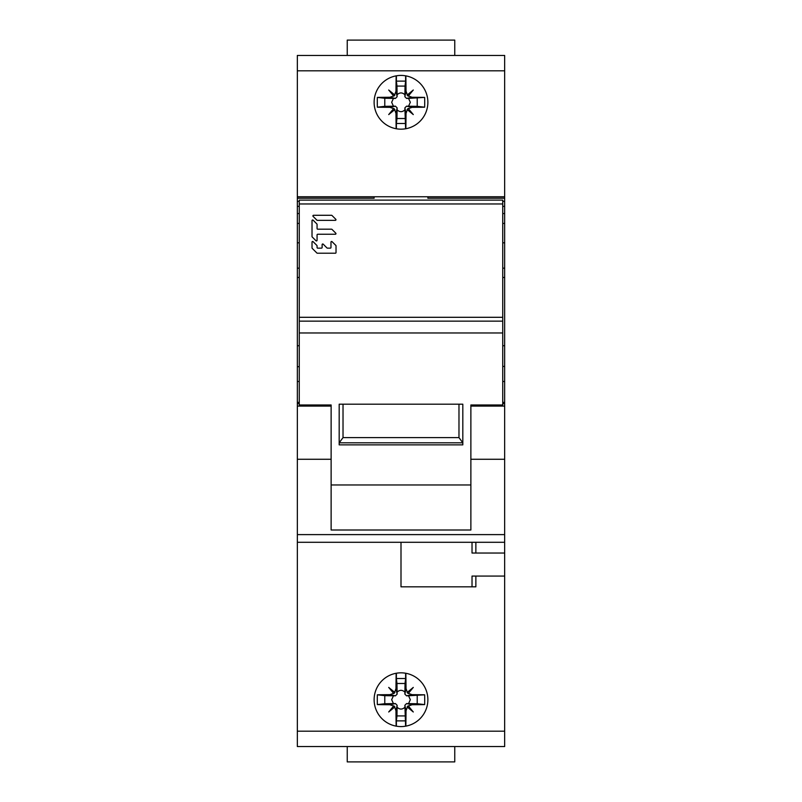 <?xml version="1.0" encoding="UTF-8"?>
<svg xmlns="http://www.w3.org/2000/svg" width="802" height="802" viewBox="0 0 802 802"><rect width="100%" height="100%" fill="white"/><g stroke="black" fill="none" stroke-linecap="round" stroke-linejoin="round"><path stroke-width="1.2" d="M502.744 242.816L504.658 242.816L504.658 55.458L297.341 55.458L297.341 746.542L504.658 746.542L504.658 576.077L472.027 576.077L472.027 586.823M374.123 196.841L374.123 198.234L374.123 196.841L297.341 196.841M297.341 198.234L374.123 198.234M299.256 201.352L297.341 201.352M297.341 206.365L299.256 206.365M299.256 213.543L297.341 213.543M297.341 223.427L299.256 223.427M299.256 242.816L297.341 242.816M502.744 223.427L504.658 223.427M504.658 213.543L502.744 213.543M502.744 206.365L504.658 206.365M504.658 201.352L502.744 201.352M504.658 196.841L427.877 196.841L427.877 198.234L504.658 198.234M297.341 196.751L504.658 196.751M401 75.418A26.877 26.877 0 0 0 374.123 102.295A26.877 26.877 0 0 0 401 129.172A26.877 26.877 0 0 0 427.877 102.295A26.877 26.877 0 0 0 401 75.418M401 542.292L401 586.823L475.867 586.823L475.867 576.077M401 672.828A26.877 26.877 0 0 0 374.123 699.705A26.877 26.877 0 0 0 401 726.582A26.877 26.877 0 0 0 427.877 699.705A26.877 26.877 0 0 0 401 672.828M297.341 459.265L331.126 459.265L331.126 530.002L470.874 530.002L470.874 459.265L504.658 459.265L504.658 542.292L297.341 542.292M470.874 484.959L331.126 484.959M470.874 459.265L470.874 404.97L502.744 404.97L502.744 200.119L299.256 200.119L299.256 404.97L331.126 404.97L331.126 406.083L297.341 406.083M339.186 442.804L462.814 442.804L462.814 404.188L339.186 404.188L339.186 442.804L343.025 437.611L458.975 437.611L458.975 404.188M462.814 404.188L462.814 444.869L339.186 444.869L339.186 404.188M331.126 459.265L331.126 406.083M297.341 268.159L299.256 268.159M504.658 242.816L504.658 268.159L502.744 268.159M297.341 345.722L299.256 345.722M299.256 366.684L297.341 366.684M297.341 402.393L299.256 402.393M504.658 459.265L504.658 268.159M504.658 542.292L504.658 576.077M427.877 198.234L427.877 196.841M472.027 542.292L472.027 553.039L475.867 553.039L475.867 542.292M504.658 553.039L475.867 553.039M502.744 345.722L504.658 345.722M504.658 366.424L502.744 366.424M502.744 402.393L504.658 402.393M502.744 321.141L299.256 321.141M343.025 404.188L343.025 437.611M462.814 442.804L458.975 437.611M454.754 746.542L454.754 761.9L347.246 761.9L347.246 746.542M454.754 55.458L454.754 40.1L347.246 40.1L347.246 55.458M396.148 75.859A76.771 3.619 90 0 0 395.967 91.187L394.664 94.907L388.709 90.014L393.612 95.959L389.892 97.263A76.771 3.619 180 0 0 377.351 97.403A76.601 28.692 90 0 0 377.351 107.197A76.771 3.619 0 0 0 389.892 107.338L393.612 108.641L388.709 114.586L394.664 109.684L395.967 113.413A76.771 3.619 90 0 0 396.148 128.731M405.03 118.516L396.97 118.516L397.12 107.859L395.436 106.175L384.78 106.335L384.78 98.265L395.436 98.425L397.12 96.731L396.97 86.075L405.03 86.075L404.88 96.731L406.564 98.425L408.539 98.375L410.333 102.295L408.539 106.225L406.564 106.175L404.88 107.859L405.611 128.771M396.97 118.516L396.388 123.488L405.611 123.488M396.388 128.771L396.388 123.488M393.792 108.42L394.875 109.513M377.351 107.197L384.78 106.335M377.351 97.403L384.78 98.265M394.875 95.087L393.792 96.18M405.03 86.075L405.611 81.112L396.388 81.112L396.388 75.819M396.388 81.112L396.97 86.075M405.852 128.731A76.771 3.619 -90 0 0 406.033 113.413L407.336 109.684L413.291 114.586L408.388 108.641L412.108 107.338A76.771 3.619 0 0 0 424.649 107.197A76.601 28.692 -90 0 0 424.649 97.403A76.771 3.619 180 0 0 412.108 97.263L408.388 95.959L413.291 90.014L407.336 94.907L406.033 91.187A76.771 3.619 -90 0 0 405.852 75.859M404.92 109.844C402.313 112.27 399.707 112.27 397.08 109.844M393.461 106.225L391.667 102.295L393.461 98.375M397.08 94.756C399.687 92.33 402.293 92.33 404.92 94.756M405.611 81.112L405.611 75.819M408.208 96.18L407.125 95.087M408.539 98.375L424.649 97.403M417.22 98.265L417.22 106.335L424.649 107.197M417.22 106.335L408.539 106.225M407.125 109.513L408.208 108.42M396.148 673.269A76.771 3.619 90 0 0 395.967 688.587L394.664 692.316L388.709 687.414L393.612 693.359L389.892 694.662A76.771 3.619 180 0 0 377.351 694.803A76.601 28.692 90 0 0 377.351 704.597A76.771 3.619 0 0 0 389.892 704.737L393.612 706.041L388.709 711.986L394.664 707.093L395.967 710.813A76.771 3.619 90 0 0 396.148 726.141M405.03 715.925L396.97 715.925L397.12 705.269L395.436 703.575L384.78 703.735L384.78 695.665L395.436 695.825L397.12 694.141L396.97 683.484L405.03 683.484L404.88 694.141L406.564 695.825L408.539 695.775L410.333 699.705L408.539 703.625L406.564 703.575L404.88 705.269L405.611 726.181M396.97 715.925L396.388 720.888L405.611 720.888M396.388 726.181L396.388 720.888M393.792 705.82L394.875 706.913M377.351 704.597L384.78 703.735M377.351 694.803L384.78 695.665M394.875 692.487L393.792 693.58M405.03 683.484L405.611 678.512L396.388 678.512L396.388 673.229M396.388 678.512L396.97 683.484M405.852 726.141A76.771 3.619 -90 0 0 406.033 710.813L407.336 707.093L413.291 711.986L408.388 706.041L412.108 704.737A76.771 3.619 0 0 0 424.649 704.597A76.601 28.692 -90 0 0 424.649 694.803A76.771 3.619 180 0 0 412.108 694.662L408.388 693.359L413.291 687.414L407.336 692.316L406.033 688.587A76.771 3.619 -90 0 0 405.852 673.269M404.92 707.244C402.313 709.67 399.707 709.67 397.08 707.244M393.461 703.625L391.667 699.705L393.461 695.775M397.08 692.156C399.687 689.73 402.293 689.73 404.92 692.156M405.611 678.512L405.611 673.229M408.208 693.58L407.125 692.487M408.539 695.775L424.649 694.803M417.22 695.665L417.22 703.735L424.649 704.597M417.22 703.735L408.539 703.625M407.125 706.913L408.208 705.82M331.537 215.287L313.542 215.287A0.632 0.632 0 0 0 313.091 216.37L316.89 220.159A0.632 0.632 0 0 0 317.331 220.35L335.326 220.35A0.632 0.632 0 0 0 335.777 219.267L331.988 215.477A0.632 0.632 0 0 0 331.537 215.287M335.326 234.254A0.632 0.632 0 0 0 335.777 233.171L331.988 229.382A0.632 0.632 0 0 0 331.537 229.192L317.702 229.192A0.632 0.632 0 0 1 317.071 228.56L317.071 224.4A0.632 0.632 0 0 0 316.89 223.948L313.091 220.159A0.632 0.632 0 0 0 312.018 220.61L312.018 236.52A0.632 0.632 0 0 0 312.199 236.961L315.988 240.75A0.632 0.632 0 0 0 317.071 240.309L317.071 234.886A0.632 0.632 0 0 1 317.702 234.254L335.326 234.254M330.975 247.517A0.632 0.632 0 0 1 330.344 248.149L327.447 248.149A0.632 0.632 0 0 1 326.995 247.968L323.206 244.179A0.632 0.632 0 0 0 322.123 244.62L322.123 247.517A0.632 0.632 0 0 1 321.492 248.149L317.702 248.149A0.632 0.632 0 0 1 317.071 247.517L317.071 245.883A0.632 0.632 0 0 0 316.89 245.442L313.091 241.653A0.632 0.632 0 0 0 312.018 242.094L312.018 247.888A0.632 0.632 0 0 0 312.199 248.339L316.89 253.021A0.632 0.632 0 0 0 317.331 253.211L335.396 253.211A0.632 0.632 0 0 0 336.028 252.58L336.028 245.883A0.632 0.632 0 0 0 335.848 245.442L332.048 241.653A0.632 0.632 0 0 0 330.975 242.094L330.975 247.517M504.658 70.817L297.341 70.817M297.341 731.183L504.658 731.183M297.341 534.613L504.658 534.613M299.256 332.97L502.744 332.97M299.256 403.677L297.341 403.677M297.341 277.462L299.256 277.462M299.256 381.501L297.341 381.501M504.658 381.501L502.744 381.501M470.874 406.083L504.658 406.083M502.744 403.677L504.658 403.677M502.744 277.462L504.658 277.462M299.256 317.301L502.744 317.301M502.744 203.959L299.256 203.959M395.967 113.413L397.12 107.859M395.436 106.175L389.892 107.338M389.892 97.263L395.436 98.425M397.12 96.731L395.967 91.187M404.88 107.859L406.033 113.413M406.033 91.187L404.88 96.731M406.564 98.425L412.108 97.263M412.108 107.338L406.564 106.175M395.967 710.813L397.12 705.269M395.436 703.575L389.892 704.737M389.892 694.662L395.436 695.825M397.12 694.141L395.967 688.587M404.88 705.269L406.033 710.813M406.033 688.587L404.88 694.141M406.564 695.825L412.108 694.662M412.108 704.737L406.564 703.575"/></g></svg>
